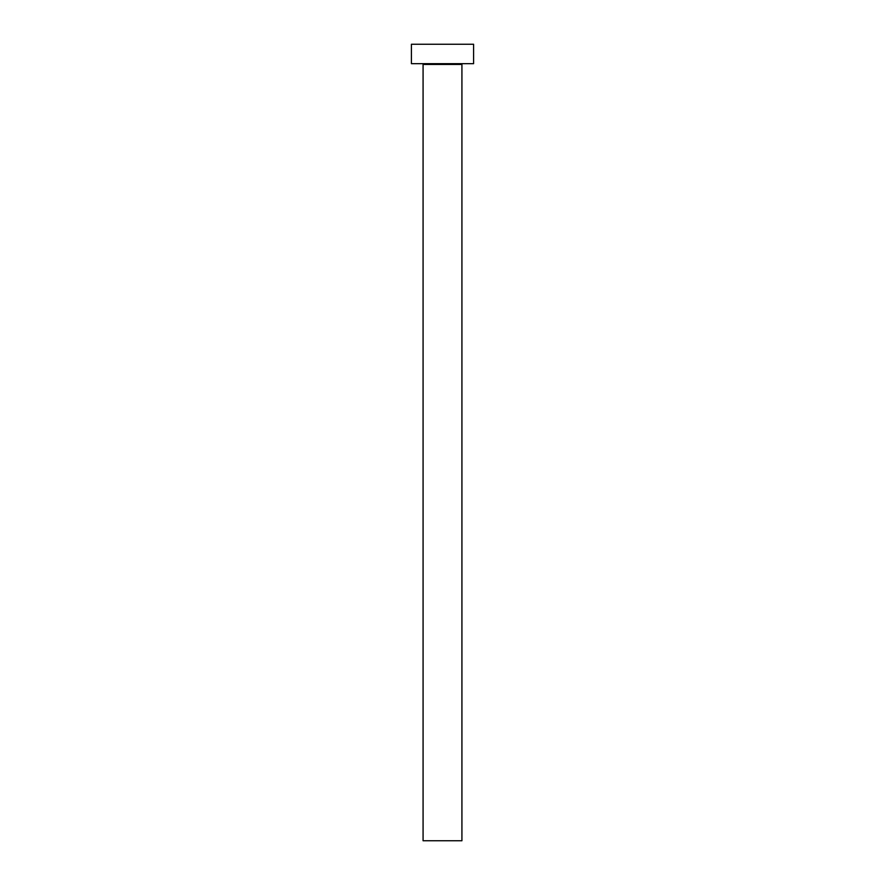 <?xml version="1.0" encoding="UTF-8"?>
<svg xmlns="http://www.w3.org/2000/svg" width="885" height="885" viewBox="0 0 885 885"><rect width="100%" height="100%" fill="white"/><g stroke="black" fill="none" stroke-linecap="round" stroke-linejoin="round"><path stroke-width="1.33" d="M461.926 64.45L423.074 64.45L423.074 840.75L461.926 840.75L461.926 64.45A0.774 0.774 0 0 1 462.7 63.676M423.074 64.45A0.774 0.774 0 0 0 422.3 63.676M473.586 63.676L411.414 63.676L411.414 44.25L473.586 44.25L473.586 63.676"/></g></svg>
